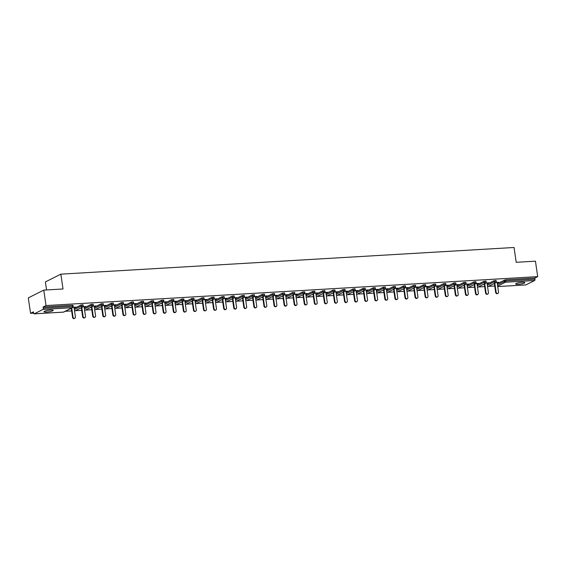 <?xml version="1.0" encoding="UTF-8"?>
<svg xmlns="http://www.w3.org/2000/svg" width="566" height="566" viewBox="0 0 566 566"><rect width="100%" height="100%" fill="white"/><g stroke="black" fill="none" stroke-linecap="round" stroke-linejoin="round"><path stroke-width="0.85" d="M46.638 312.036A4.627 0.785 171.7 0 0 53.204 310.373A4.627 0.785 171.7 0 0 50.6 310.048A4.627 0.785 171.7 0 0 44.042 311.71A4.627 0.785 171.7 0 0 46.638 312.036M518.293 284.281A4.627 0.785 171.7 0 0 524.852 282.618A4.627 0.785 171.7 0 0 522.255 282.293A4.627 0.785 171.7 0 0 515.69 283.955A4.627 0.785 171.7 0 0 518.293 284.281M46.553 289.941L45.379 281.925L60.859 274.156L514.041 247.491L516.206 262.306L535.443 261.174L537.7 276.625L534.806 278.076L505.551 279.802L505.721 280.927L534.969 279.208L534.806 278.076M30.557 313.323L33.451 311.873L33.613 313.005A1.082 0.488 -93.4 0 0 34.144 313.854A1.082 0.488 -93.4 0 0 34.229 313.826L42.988 309.432A1.082 0.488 -93.4 0 0 43.299 308.137L43.136 307.013L46.03 305.562L43.773 290.11L28.3 297.872L30.557 313.323L33.642 313.147M65.281 311.286L71.634 310.911M75.356 310.692L81.709 310.317M85.431 310.097L91.784 309.722M95.498 309.503L101.859 309.128M105.573 308.909L111.926 308.541M115.648 308.321L122.001 307.946M125.723 307.727L132.076 307.352M135.798 307.133L142.151 306.758M145.872 306.539L152.226 306.164M155.94 305.951L162.3 305.576M166.015 305.357L172.368 304.982M176.09 304.763L182.443 304.388M186.164 304.168L192.518 303.793M196.239 303.574L202.593 303.206M206.314 302.987L212.667 302.612M216.389 302.393L222.742 302.018M226.457 301.798L232.81 301.423M236.531 301.204L242.885 300.829M246.606 300.61L252.96 300.242M256.681 300.022L263.034 299.647M266.756 299.428L273.109 299.053M276.831 298.834L283.184 298.459M286.898 298.24L293.252 297.865M296.973 297.652L303.326 297.277M307.048 297.058L313.401 296.683M317.123 296.464L323.476 296.089M327.198 295.869L333.551 295.494M337.272 295.275L343.626 294.907M347.34 294.688L353.693 294.313M357.415 294.094L363.768 293.719M367.49 293.499L373.843 293.124M377.564 292.905L383.918 292.53M387.639 292.311L393.993 291.943M397.714 291.723L404.067 291.349M407.782 291.129L414.135 290.754M417.857 290.535L424.21 290.16M427.931 289.941L434.285 289.566M438.006 289.353L444.36 288.978M448.081 288.759L454.434 288.384M458.156 288.165L464.509 287.79M468.224 287.57L474.577 287.195M478.298 286.976L484.652 286.608M488.373 286.389L494.726 286.014M534.969 279.208A1.082 0.488 86.6 0 1 534.658 280.503L525.899 284.896A1.082 0.488 86.6 0 1 525.814 284.917A1.082 0.488 86.6 0 1 525.715 284.903M43.773 290.11L63.017 288.978L60.859 274.156M46.03 305.562L537.7 276.625M496.049 282.406L498.476 282.257M497.132 282.547L498.512 282.462M43.136 307.013L72.384 305.293L73 305.364L73.163 306.496L72.554 306.418L72.384 305.293M497.273 283.531L505.551 279.802M74.181 308.428L81.03 304.989L83.068 304.777L83.237 305.902L81.193 306.114L81.03 304.989M84.256 307.833L91.105 304.395L93.142 304.183L93.312 305.307L91.267 305.52L91.105 304.395M94.331 307.239L101.172 303.8L103.217 303.588L103.38 304.72L101.342 304.933L101.172 303.8M104.399 306.645L111.247 303.206L113.292 302.994L113.455 304.126L111.417 304.338L111.247 303.206M114.474 306.05L121.322 302.619L123.367 302.4L123.529 303.532L121.485 303.744L121.322 302.619M124.548 305.463L131.397 302.025L133.442 301.812L133.604 302.937L131.56 303.15L131.397 302.025M134.623 304.869L141.472 301.43L143.509 301.218L143.679 302.343L141.634 302.562L141.472 301.43M144.698 304.275L151.547 300.836L153.584 300.624L153.754 301.756L151.709 301.968L151.547 300.836M154.773 303.68L161.614 300.242L163.659 300.03L163.822 301.162L161.784 301.374L161.614 300.242M164.84 303.086L171.689 299.655L173.734 299.435L173.896 300.567L171.859 300.779L171.689 299.655M174.915 302.499L181.764 299.06L183.809 298.848L183.971 299.973L181.927 300.185L181.764 299.06M184.99 301.904L191.839 298.466L193.883 298.254L194.046 299.379L192.001 299.598L191.839 298.466M195.065 301.31L201.913 297.872L203.951 297.659L204.121 298.791L202.076 299.004L201.913 297.872M205.14 300.716L211.988 297.284L214.026 297.065L214.196 298.197L212.151 298.409L211.988 297.284M215.214 300.129L222.056 296.69L224.101 296.478L224.263 297.603L222.226 297.815L222.056 296.69M225.282 299.534L232.131 296.096L234.175 295.884L234.338 297.009L232.301 297.221L232.131 296.096M235.357 298.94L242.206 295.502L244.25 295.289L244.413 296.421L242.368 296.634L242.206 295.502M245.432 298.346L252.28 294.907L254.325 294.695L254.488 295.827L252.443 296.039L252.28 294.907M255.507 297.751L262.355 294.32L264.4 294.101L264.563 295.233L262.518 295.445L262.355 294.32M265.581 297.164L272.43 293.726L274.468 293.513L274.637 294.638L272.593 294.851L272.43 293.726M275.656 296.57L282.498 293.131L284.542 292.919L284.705 294.044L282.667 294.263L282.498 293.131M285.724 295.976L292.572 292.537L294.617 292.325L294.78 293.457L292.742 293.669L292.572 292.537M295.799 295.381L302.647 291.943L304.692 291.731L304.855 292.863L302.81 293.075L302.647 291.943M305.873 294.787L312.722 291.356L314.767 291.136L314.929 292.268L312.885 292.481L312.722 291.356M315.948 294.2L322.797 290.761L324.842 290.549L325.004 291.674L322.96 291.886L322.797 290.761M326.023 293.605L332.872 290.167L334.909 289.955L335.079 291.08L333.034 291.299L332.872 290.167M336.098 293.011L342.939 289.573L344.984 289.36L345.147 290.492L343.109 290.705L342.939 289.573M346.166 292.417L353.014 288.985L355.059 288.766L355.222 289.898L353.184 290.11L353.014 288.985M356.24 291.83L363.089 288.391L365.134 288.179L365.296 289.304L363.252 289.516L363.089 288.391M366.315 291.235L373.164 287.797L375.208 287.585L375.371 288.71L373.327 288.922L373.164 287.797M376.39 290.641L383.239 287.203L385.283 286.99L385.446 288.122L383.401 288.335L383.239 287.203M386.465 290.047L393.313 286.608L395.351 286.396L395.521 287.528L393.476 287.74L393.313 286.608M396.54 289.452L403.388 286.021L405.426 285.802L405.589 286.934L403.551 287.146L403.388 286.021M406.607 288.865L413.456 285.427L415.501 285.214L415.663 286.339L413.626 286.552L413.456 285.427M416.682 288.271L423.531 284.832L425.575 284.62L425.738 285.745L423.693 285.964L423.531 284.832M426.757 287.677L433.606 284.238L435.65 284.026L435.813 285.158L433.768 285.37L433.606 284.238M436.832 287.082L443.68 283.644L445.725 283.432L445.888 284.564L443.843 284.776L443.68 283.644M446.907 286.488L453.755 283.057L455.793 282.837L455.963 283.969L453.918 284.182L453.755 283.057M456.981 285.901L463.83 282.462L465.868 282.25L466.03 283.375L463.993 283.587L463.83 282.462M467.049 285.306L473.898 281.868L475.942 281.656L476.105 282.781L474.067 283L473.898 281.868M477.124 284.712L483.972 281.274L486.017 281.061L486.18 282.193L484.135 282.406L483.972 281.274M487.199 284.118L494.047 280.686L496.092 280.467L496.255 281.599L494.21 281.811L494.047 280.686M487.057 283.134L488.897 282.823L485.975 282.993M476.982 283.729L478.829 283.417L475.907 283.587M466.908 284.323L468.754 284.012L465.832 284.182M456.833 284.917L458.679 284.599L455.757 284.776M446.765 285.512L448.605 285.193L445.683 285.37M436.69 286.099L438.53 285.788L435.608 285.957M426.615 286.693L428.455 286.382L425.533 286.552M416.541 287.287L418.38 286.976L415.465 287.146M406.466 287.882L408.312 287.563L405.39 287.74M396.391 288.476L398.238 288.158L395.316 288.327M386.323 289.063L388.163 288.752L385.241 288.922M376.248 289.658L378.088 289.346L375.166 289.516M366.174 290.252L368.013 289.941L365.091 290.11M356.099 290.846L357.938 290.528L355.024 290.705M346.024 291.433L347.871 291.122L344.949 291.292M335.949 292.028L337.796 291.716L334.874 291.886M325.882 292.622L327.721 292.311L324.799 292.481M315.807 293.216L317.646 292.898L314.724 293.075M305.732 293.811L307.571 293.492L304.65 293.669M295.657 294.398L297.497 294.087L294.582 294.256M285.582 294.992L287.429 294.681L284.507 294.851M275.508 295.586L277.354 295.275L274.432 295.445M265.44 296.181L267.279 295.862L264.357 296.039M255.365 296.775L257.205 296.457L254.283 296.626M245.29 297.362L247.13 297.051L244.208 297.221M235.215 297.957L237.055 297.645L234.14 297.815M225.141 298.551L226.987 298.24L224.065 298.409M215.066 299.145L216.912 298.827L213.99 299.004M204.991 299.732L206.838 299.421L203.916 299.591M194.923 300.327L196.763 300.015L193.841 300.185M184.849 300.921L186.688 300.61L183.766 300.779M174.774 301.515L176.613 301.197L173.698 301.374M164.699 302.11L166.546 301.791L163.624 301.968M154.624 302.697L156.471 302.385L153.549 302.555M144.549 303.291L146.396 302.98L143.474 303.15M134.482 303.885L136.321 303.574L133.399 303.744M124.407 304.48L126.246 304.161L123.324 304.338M114.332 305.074L116.171 304.756L113.257 304.925M104.257 305.661L106.104 305.35L103.182 305.52M94.182 306.256L96.029 305.944L93.107 306.114M84.108 306.85L85.954 306.539L83.032 306.708M74.04 307.444L75.879 307.126L72.957 307.303M497.931 293.379L497.464 293.613A1.337 1.174 -116.7 0 1 495.675 292.488L496.134 292.254A1.337 1.174 63.3 0 0 498.526 292.113L497.097 282.342M496.134 292.254L494.811 283.156M495.675 292.488L494.344 283.389M487.857 293.973L487.397 294.207A1.337 1.174 -116.7 0 1 485.6 293.082L486.06 292.848A1.337 1.174 63.3 0 0 488.451 292.707L487.029 282.936M486.06 292.848L484.737 283.75M485.6 293.082L484.27 283.983M477.782 294.568L477.322 294.801A1.337 1.174 -116.7 0 1 475.525 293.669L475.992 293.436A1.337 1.174 63.3 0 0 478.376 293.301L476.954 283.524M475.992 293.436L474.662 284.344M475.525 293.669L474.195 284.578M467.707 295.155L467.247 295.388A1.337 1.174 -116.7 0 1 465.45 294.263L465.917 294.03A1.337 1.174 63.3 0 0 468.301 293.888L466.879 284.118M465.917 294.03L464.587 284.931M465.45 294.263L464.127 285.165M457.639 295.749L457.172 295.983A1.337 1.174 -116.7 0 1 455.375 294.858L455.842 294.624A1.337 1.174 63.3 0 0 458.234 294.483L456.804 284.712M455.842 294.624L454.512 285.526M455.375 294.858L454.052 285.759M447.565 296.343L447.098 296.577A1.337 1.174 -116.7 0 1 445.3 295.452L445.767 295.219A1.337 1.174 63.3 0 0 448.159 295.077L446.73 285.306M445.767 295.219L444.444 286.12M445.3 295.452L443.977 286.354M437.49 296.938L437.023 297.171A1.337 1.174 -116.7 0 1 435.233 296.046L435.693 295.813A1.337 1.174 63.3 0 0 438.084 295.671L436.655 285.901M435.693 295.813L434.37 286.714M435.233 296.046L433.903 286.948M427.415 297.532L426.955 297.758A1.337 1.174 -116.7 0 1 425.158 296.634L425.618 296.4A1.337 1.174 63.3 0 0 428.009 296.266L426.587 286.488M425.618 296.4L424.295 287.302M425.158 296.634L423.828 287.535M417.34 298.119L416.88 298.353A1.337 1.174 -116.7 0 1 415.083 297.228L415.55 296.994A1.337 1.174 63.3 0 0 417.934 296.853L416.512 287.082M415.55 296.994L414.22 287.896M415.083 297.228L413.753 288.129M407.265 298.714L406.805 298.947A1.337 1.174 -116.7 0 1 405.008 297.822L405.475 297.589A1.337 1.174 63.3 0 0 407.86 297.447L406.438 287.677M405.475 297.589L404.145 288.49M405.008 297.822L403.685 288.724M397.198 299.308L396.731 299.541A1.337 1.174 -116.7 0 1 394.934 298.416L395.401 298.183A1.337 1.174 63.3 0 0 397.792 298.041L396.363 288.271M395.401 298.183L394.07 289.085M394.934 298.416L393.611 289.318M387.123 299.902L386.656 300.136A1.337 1.174 -116.7 0 1 384.859 299.004L385.326 298.777A1.337 1.174 63.3 0 0 387.717 298.636L386.288 288.865M385.326 298.777L383.996 289.679M384.859 299.004L383.536 289.912M377.048 300.489L376.581 300.723A1.337 1.174 -116.7 0 1 374.791 299.598L375.251 299.364A1.337 1.174 63.3 0 0 377.642 299.223L376.213 289.452M375.251 299.364L373.928 290.266M374.791 299.598L373.461 290.5M366.973 301.084L366.513 301.317A1.337 1.174 -116.7 0 1 364.716 300.192L365.176 299.959A1.337 1.174 63.3 0 0 367.567 299.817L366.145 290.047M365.176 299.959L363.853 290.86M364.716 300.192L363.386 291.094M356.898 301.678L356.439 301.911A1.337 1.174 -116.7 0 1 354.641 300.787L355.108 300.553A1.337 1.174 63.3 0 0 357.493 300.412L356.071 290.641M355.108 300.553L353.778 291.455M354.641 300.787L353.311 291.688M346.824 302.272L346.364 302.506A1.337 1.174 -116.7 0 1 344.567 301.381L345.034 301.147A1.337 1.174 63.3 0 0 347.418 301.006L345.996 291.235M345.034 301.147L343.704 292.049M344.567 301.381L343.244 292.282M336.756 302.867L336.289 303.1A1.337 1.174 -116.7 0 1 334.492 301.968L334.959 301.735A1.337 1.174 63.3 0 0 337.35 301.6L335.921 291.823M334.959 301.735L333.629 292.643M334.492 301.968L333.169 292.877M326.681 303.454L326.214 303.687A1.337 1.174 -116.7 0 1 324.417 302.562L324.884 302.329A1.337 1.174 63.3 0 0 327.275 302.187L325.846 292.417M324.884 302.329L323.554 293.23M324.417 302.562L323.094 293.464M316.606 304.048L316.139 304.282A1.337 1.174 -116.7 0 1 314.349 303.157L314.809 302.923A1.337 1.174 63.3 0 0 317.201 302.782L315.771 293.011M314.809 302.923L313.486 293.825M314.349 303.157L313.019 294.058M306.531 304.642L306.072 304.876A1.337 1.174 -116.7 0 1 304.275 303.751L304.734 303.517A1.337 1.174 63.3 0 0 307.126 303.376L305.704 293.605M304.734 303.517L303.411 294.419M304.275 303.751L302.944 294.653M296.457 305.237L295.997 305.47A1.337 1.174 -116.7 0 1 294.2 304.345L294.667 304.112A1.337 1.174 63.3 0 0 297.051 303.97L295.629 294.2M294.667 304.112L293.337 295.013M294.2 304.345L292.87 295.247M286.382 305.831L285.922 306.057A1.337 1.174 -116.7 0 1 284.125 304.933L284.592 304.699A1.337 1.174 63.3 0 0 286.976 304.565L285.554 294.787M284.592 304.699L283.262 295.601M284.125 304.933L282.802 295.834M276.314 306.418L275.847 306.652A1.337 1.174 -116.7 0 1 274.05 305.527L274.517 305.293A1.337 1.174 63.3 0 0 276.908 305.152L275.479 295.381M274.517 305.293L273.187 296.195M274.05 305.527L272.727 296.428M266.239 307.013L265.772 307.246A1.337 1.174 -116.7 0 1 263.975 306.121L264.442 305.888A1.337 1.174 63.3 0 0 266.834 305.746L265.404 295.976M264.442 305.888L263.112 296.789M263.975 306.121L262.652 297.023M256.165 307.607L255.698 307.84A1.337 1.174 -116.7 0 1 253.908 306.715L254.367 306.482A1.337 1.174 63.3 0 0 256.759 306.34L255.33 296.57M254.367 306.482L253.044 297.383M253.908 306.715L252.578 297.617M246.09 308.201L245.63 308.435A1.337 1.174 -116.7 0 1 243.833 307.303L244.293 307.076A1.337 1.174 63.3 0 0 246.684 306.935L245.262 297.164M244.293 307.076L242.97 297.978M243.833 307.303L242.503 298.211M236.015 308.788L235.555 309.022A1.337 1.174 -116.7 0 1 233.758 307.897L234.225 307.663A1.337 1.174 63.3 0 0 236.609 307.522L235.187 297.751M234.225 307.663L232.895 298.565M233.758 307.897L232.428 298.798M225.94 309.383L225.48 309.616A1.337 1.174 -116.7 0 1 223.683 308.491L224.15 308.258A1.337 1.174 63.3 0 0 226.534 308.116L225.112 298.346M224.15 308.258L222.82 299.159M223.683 308.491L222.36 299.393M215.872 309.977L215.405 310.21A1.337 1.174 -116.7 0 1 213.608 309.086L214.075 308.852A1.337 1.174 63.3 0 0 216.467 308.711L215.038 298.94M214.075 308.852L212.745 299.754M213.608 309.086L212.285 299.987M205.798 310.571L205.331 310.805A1.337 1.174 -116.7 0 1 203.534 309.68L204.001 309.446A1.337 1.174 63.3 0 0 206.392 309.305L204.963 299.534M204.001 309.446L202.67 300.348M203.534 309.68L202.211 300.581M195.723 311.166L195.256 311.399A1.337 1.174 -116.7 0 1 193.466 310.267L193.926 310.034A1.337 1.174 63.3 0 0 196.317 309.899L194.888 300.122M193.926 310.034L192.603 300.942M193.466 310.267L192.136 301.176M185.648 311.753L185.188 311.986A1.337 1.174 -116.7 0 1 183.391 310.861L183.851 310.628A1.337 1.174 63.3 0 0 186.242 310.486L184.82 300.716M183.851 310.628L182.528 301.529M183.391 310.861L182.061 301.763M175.573 312.347L175.113 312.581A1.337 1.174 -116.7 0 1 173.316 311.456L173.783 311.222A1.337 1.174 63.3 0 0 176.168 311.081L174.745 301.31M173.783 311.222L172.453 302.124M173.316 311.456L171.986 302.357M165.498 312.941L165.039 313.175A1.337 1.174 -116.7 0 1 163.241 312.05L163.708 311.816A1.337 1.174 63.3 0 0 166.093 311.675L164.671 301.904M163.708 311.816L162.378 302.718M163.241 312.05L161.918 302.952M155.431 313.536L154.964 313.769A1.337 1.174 -116.7 0 1 153.167 312.644L153.634 312.411A1.337 1.174 63.3 0 0 156.025 312.269L154.596 302.499M153.634 312.411L152.304 303.312M153.167 312.644L151.844 303.546M145.356 314.13L144.889 314.356A1.337 1.174 -116.7 0 1 143.092 313.231L143.559 312.998A1.337 1.174 63.3 0 0 145.95 312.864L144.521 303.086M143.559 312.998L142.229 303.9M143.092 313.231L141.769 304.133M135.281 314.717L134.814 314.951A1.337 1.174 -116.7 0 1 133.024 313.826L133.484 313.592A1.337 1.174 63.3 0 0 135.875 313.451L134.446 303.68M133.484 313.592L132.161 304.494M133.024 313.826L131.694 304.727M125.206 315.312L124.739 315.545A1.337 1.174 -116.7 0 1 122.949 314.42L123.409 314.187A1.337 1.174 63.3 0 0 125.801 314.045L124.379 304.275M123.409 314.187L122.086 305.088M122.949 314.42L121.619 305.322M115.131 315.906L114.672 316.139A1.337 1.174 -116.7 0 1 112.875 315.014L113.341 314.781A1.337 1.174 63.3 0 0 115.726 314.639L114.304 304.869M113.341 314.781L112.011 305.682M112.875 315.014L111.544 305.916M105.057 316.5L104.597 316.734A1.337 1.174 -116.7 0 1 102.8 315.602L103.267 315.375A1.337 1.174 63.3 0 0 105.651 315.234L104.229 305.463M103.267 315.375L101.937 306.277M102.8 315.602L101.477 306.51M94.989 317.087L94.522 317.321A1.337 1.174 -116.7 0 1 92.725 316.196L93.192 315.962A1.337 1.174 63.3 0 0 95.583 315.821L94.154 306.05M93.192 315.962L91.862 306.864M92.725 316.196L91.402 307.097M84.914 317.682L84.447 317.915A1.337 1.174 -116.7 0 1 82.65 316.79L83.117 316.557A1.337 1.174 63.3 0 0 85.508 316.415L84.079 306.645M83.117 316.557L81.787 307.458M82.65 316.79L81.327 307.692M74.839 318.276L74.372 318.509A1.337 1.174 -116.7 0 1 72.582 317.385L73.042 317.151A1.337 1.174 63.3 0 0 75.434 317.01L74.004 307.239M73.042 317.151L71.719 308.053M72.582 317.385L71.252 308.286M534.658 280.503L505.41 282.222L497.648 286.113M497.712 286.552L525.899 284.896M497.436 284.656L505.721 280.927A1.082 0.488 86.6 0 1 505.41 282.222A1.082 0.955 -116.7 0 1 504.285 281.217L504.122 280.092M34.229 313.826L63.484 312.107L72.243 307.713L42.988 309.432M43.299 308.137L72.554 306.418A1.082 0.488 -93.4 0 1 72.243 307.713A1.082 0.955 63.3 0 0 72.575 307.621A1.082 1.082 0 0 0 73.163 306.496M63.3 312.121A1.082 0.488 -93.4 0 0 63.392 312.135A1.082 0.488 -93.4 0 0 63.484 312.107A1.082 0.955 63.3 0 0 63.817 312.022L72.575 307.621M487.361 285.25L494.21 281.811A1.082 0.955 -116.7 0 0 495.335 282.816A1.082 0.955 63.3 0 0 495.667 282.724A1.082 1.082 0 0 0 496.255 281.599M477.294 285.844L484.135 282.406A1.082 0.955 -116.7 0 0 485.26 283.403A1.082 0.955 63.3 0 0 485.593 283.318A1.082 1.082 0 0 0 486.18 282.193M467.219 286.431L474.067 283A1.082 0.955 -116.7 0 0 475.185 283.998A1.082 0.955 63.3 0 0 475.518 283.913A1.082 1.082 0 0 0 476.105 282.781M457.144 287.026L463.993 283.587A1.082 0.955 -116.7 0 0 465.118 284.592A1.082 0.955 63.3 0 0 465.45 284.5A1.082 1.082 0 0 0 466.03 283.375M447.069 287.62L453.918 284.182A1.082 0.955 -116.7 0 0 455.043 285.186A1.082 0.955 63.3 0 0 455.375 285.094A1.082 1.082 0 0 0 455.963 283.969M436.994 288.214L443.843 284.776A1.082 0.955 -116.7 0 0 444.968 285.78A1.082 0.955 63.3 0 0 445.3 285.689A1.082 1.082 0 0 0 445.888 284.564M426.92 288.809L433.768 285.37A1.082 0.955 -116.7 0 0 434.893 286.368A1.082 0.955 63.3 0 0 435.226 286.283A1.082 1.082 0 0 0 435.813 285.158M416.852 289.396L423.693 285.964A1.082 0.955 -116.7 0 0 424.818 286.962A1.082 0.955 63.3 0 0 425.151 286.877A1.082 1.082 0 0 0 425.738 285.745M406.777 289.99L413.626 286.552A1.082 0.955 -116.7 0 0 414.744 287.556A1.082 0.955 63.3 0 0 415.076 287.464A1.082 1.082 0 0 0 415.663 286.339M396.702 290.584L403.551 287.146A1.082 0.955 -116.7 0 0 404.676 288.151A1.082 0.955 63.3 0 0 405.001 288.059A1.082 1.082 0 0 0 405.589 286.934M386.628 291.179L393.476 287.74A1.082 0.955 -116.7 0 0 394.601 288.738A1.082 0.955 63.3 0 0 394.934 288.653A1.082 1.082 0 0 0 395.521 287.528M376.553 291.773L383.401 288.335A1.082 0.955 -116.7 0 0 384.526 289.332A1.082 0.955 63.3 0 0 384.859 289.247A1.082 1.082 0 0 0 385.446 288.122M366.478 292.36L373.327 288.922A1.082 0.955 -116.7 0 0 374.451 289.926A1.082 0.955 63.3 0 0 374.784 289.842A1.082 1.082 0 0 0 375.371 288.71M356.41 292.955L363.252 289.516A1.082 0.955 -116.7 0 0 364.377 290.521A1.082 0.955 63.3 0 0 364.709 290.429A1.082 1.082 0 0 0 365.296 289.304M346.335 293.549L353.184 290.11A1.082 0.955 -116.7 0 0 354.302 291.115A1.082 0.955 63.3 0 0 354.634 291.023A1.082 1.082 0 0 0 355.222 289.898M336.261 294.143L343.109 290.705A1.082 0.955 -116.7 0 0 344.234 291.702A1.082 0.955 63.3 0 0 344.56 291.617A1.082 1.082 0 0 0 345.147 290.492M326.186 294.73L333.034 291.299A1.082 0.955 -116.7 0 0 334.159 292.297A1.082 0.955 63.3 0 0 334.492 292.212A1.082 1.082 0 0 0 335.079 291.08M316.111 295.325L322.96 291.886A1.082 0.955 -116.7 0 0 324.085 292.891A1.082 0.955 63.3 0 0 324.417 292.799A1.082 1.082 0 0 0 325.004 291.674M306.036 295.919L312.885 292.481A1.082 0.955 -116.7 0 0 314.01 293.485A1.082 0.955 63.3 0 0 314.342 293.393A1.082 1.082 0 0 0 314.929 292.268M295.968 296.513L302.81 293.075A1.082 0.955 -116.7 0 0 303.935 294.079A1.082 0.955 63.3 0 0 304.267 293.987A1.082 1.082 0 0 0 304.855 292.863M285.894 297.108L292.742 293.669A1.082 0.955 -116.7 0 0 293.86 294.667A1.082 0.955 63.3 0 0 294.193 294.582A1.082 1.082 0 0 0 294.78 293.457M275.819 297.695L282.667 294.263A1.082 0.955 -116.7 0 0 283.785 295.261A1.082 0.955 63.3 0 0 284.118 295.176A1.082 1.082 0 0 0 284.705 294.044M265.744 298.289L272.593 294.851A1.082 0.955 -116.7 0 0 273.718 295.855A1.082 0.955 63.3 0 0 274.05 295.763A1.082 1.082 0 0 0 274.637 294.638M255.669 298.883L262.518 295.445A1.082 0.955 -116.7 0 0 263.643 296.45A1.082 0.955 63.3 0 0 263.975 296.358A1.082 1.082 0 0 0 264.563 295.233M245.594 299.478L252.443 296.039A1.082 0.955 -116.7 0 0 253.568 297.037A1.082 0.955 63.3 0 0 253.901 296.952A1.082 1.082 0 0 0 254.488 295.827M235.527 300.072L242.368 296.634A1.082 0.955 -116.7 0 0 243.493 297.631A1.082 0.955 63.3 0 0 243.826 297.546A1.082 1.082 0 0 0 244.413 296.421M225.452 300.659L232.301 297.221A1.082 0.955 -116.7 0 0 233.418 298.225A1.082 0.955 63.3 0 0 233.751 298.14A1.082 1.082 0 0 0 234.338 297.009M215.377 301.254L222.226 297.815A1.082 0.955 -116.7 0 0 223.344 298.82A1.082 0.955 63.3 0 0 223.676 298.728A1.082 1.082 0 0 0 224.263 297.603M205.302 301.848L212.151 298.409A1.082 0.955 -116.7 0 0 213.276 299.414A1.082 0.955 63.3 0 0 213.608 299.322A1.082 1.082 0 0 0 214.196 298.197M195.228 302.442L202.076 299.004A1.082 0.955 -116.7 0 0 203.201 300.001A1.082 0.955 63.3 0 0 203.534 299.916A1.082 1.082 0 0 0 204.121 298.791M185.153 303.029L192.001 299.598A1.082 0.955 -116.7 0 0 193.126 300.596A1.082 0.955 63.3 0 0 193.459 300.511A1.082 1.082 0 0 0 194.046 299.379M175.085 303.624L181.927 300.185A1.082 0.955 -116.7 0 0 183.051 301.19A1.082 0.955 63.3 0 0 183.384 301.098A1.082 1.082 0 0 0 183.971 299.973M165.01 304.218L171.859 300.779A1.082 0.955 -116.7 0 0 172.977 301.784A1.082 0.955 63.3 0 0 173.309 301.692A1.082 1.082 0 0 0 173.896 300.567M154.935 304.812L161.784 301.374A1.082 0.955 -116.7 0 0 162.902 302.378A1.082 0.955 63.3 0 0 163.234 302.286A1.082 1.082 0 0 0 163.822 301.162M144.861 305.407L151.709 301.968A1.082 0.955 -116.7 0 0 152.834 302.966A1.082 0.955 63.3 0 0 153.167 302.881A1.082 1.082 0 0 0 153.754 301.756M134.786 305.994L141.634 302.562A1.082 0.955 -116.7 0 0 142.759 303.56A1.082 0.955 63.3 0 0 143.092 303.475A1.082 1.082 0 0 0 143.679 302.343M124.711 306.588L131.56 303.15A1.082 0.955 -116.7 0 0 132.685 304.154A1.082 0.955 63.3 0 0 133.017 304.062A1.082 1.082 0 0 0 133.604 302.937M114.643 307.182L121.485 303.744A1.082 0.955 -116.7 0 0 122.61 304.749A1.082 0.955 63.3 0 0 122.942 304.657A1.082 1.082 0 0 0 123.529 303.532M104.569 307.777L111.417 304.338A1.082 0.955 -116.7 0 0 112.535 305.336A1.082 0.955 63.3 0 0 112.867 305.251A1.082 1.082 0 0 0 113.455 304.126M94.494 308.371L101.342 304.933A1.082 0.955 -116.7 0 0 102.46 305.93A1.082 0.955 63.3 0 0 102.793 305.845A1.082 1.082 0 0 0 103.38 304.72M84.419 308.958L91.267 305.52A1.082 0.955 -116.7 0 0 92.392 306.524A1.082 0.955 63.3 0 0 92.725 306.439A1.082 1.082 0 0 0 93.312 305.307M74.344 309.552L81.193 306.114A1.082 0.955 -116.7 0 0 82.318 307.119A1.082 0.955 63.3 0 0 82.65 307.027A1.082 1.082 0 0 0 83.237 305.902M525.814 284.917L497.719 286.573M63.817 312.022A1.082 1.082 0 0 1 63.392 312.135L34.144 313.854M487.588 286.778L495.667 282.724M477.513 287.372L485.593 283.318M467.438 287.967L475.518 283.913M457.363 288.561L465.45 284.5M447.296 289.148L455.375 285.094M437.221 289.742L445.3 285.689M427.146 290.337L435.226 286.283M417.071 290.931L425.151 286.877M406.996 291.525L415.076 287.464M396.922 292.113L405.001 288.059M386.854 292.707L394.934 288.653M376.779 293.301L384.859 289.247M366.704 293.895L374.784 289.842M356.63 294.49L364.709 290.429M346.555 295.077L354.634 291.023M336.48 295.671L344.56 291.617M326.412 296.266L334.492 292.212M316.337 296.86L324.417 292.799M306.263 297.447L314.342 293.393M296.188 298.041L304.267 293.987M286.113 298.636L294.193 294.582M276.038 299.23L284.118 295.176M265.97 299.824L274.05 295.763M255.896 300.412L263.975 296.358M245.821 301.006L253.901 296.952M235.746 301.6L243.826 297.546M225.671 302.194L233.751 298.14M215.596 302.789L223.676 298.728M205.529 303.376L213.608 299.322M195.454 303.97L203.534 299.916M185.379 304.565L193.459 300.511M175.304 305.159L183.384 301.098M165.23 305.746L173.309 301.692M155.155 306.34L163.234 302.286M145.087 306.935L153.167 302.881M135.012 307.529L143.092 303.475M124.937 308.123L133.017 304.062M114.863 308.711L122.942 304.657M104.788 309.305L112.867 305.251M94.713 309.899L102.793 305.845M84.645 310.493L92.725 306.439M74.571 311.088L82.65 307.027"/></g></svg>
